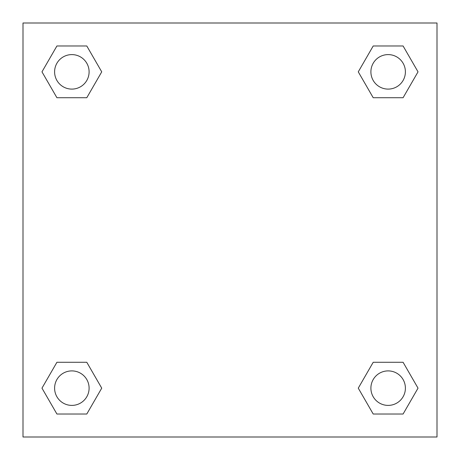 <?xml version="1.0" encoding="UTF-8"?>
<svg xmlns="http://www.w3.org/2000/svg" width="460" height="460" viewBox="0 0 460 460"><rect width="100%" height="100%" fill="white"/><g stroke="black" fill="none" stroke-linecap="round" stroke-linejoin="round"><path stroke-width="0.69" d="M437 23L23 23L23 437L437 437L437 23M373.209 362.273L358.271 388.148L373.209 362.273L403.086 362.273L373.209 362.273L403.086 362.273L418.025 388.148L403.086 414.023L373.209 414.023L403.086 414.023L373.209 414.023L358.271 388.148M56.913 362.273L41.975 388.148L56.913 362.273L86.79 362.273L56.913 362.273L86.79 362.273L101.729 388.148L86.79 414.023L56.913 414.023L86.79 414.023L56.913 414.023L41.975 388.148M56.913 45.977L41.975 71.852L56.913 45.977L86.79 45.977L56.913 45.977L86.79 45.977L101.729 71.852L86.79 97.727L56.913 97.727L86.79 97.727L56.913 97.727L41.975 71.852M403.086 97.727L418.025 71.852L403.086 97.727L373.209 97.727L403.086 97.727L373.209 97.727L358.271 71.852L373.209 45.977L358.271 71.852M373.209 45.977L403.086 45.977L373.209 45.977L403.086 45.977L418.025 71.852M405.398 388.148A17.25 17.25 0 0 0 379.523 373.209A17.25 17.25 0 0 0 379.523 403.086A17.25 17.25 0 0 0 405.398 388.148M89.102 388.148A17.25 17.25 0 0 0 63.227 373.209A17.25 17.25 0 0 0 63.227 403.086A17.25 17.25 0 0 0 89.102 388.148M405.398 71.852A17.25 17.25 0 0 0 379.523 56.913A17.25 17.25 0 0 0 379.523 86.79A17.25 17.25 0 0 0 405.398 71.852M89.102 71.852A17.25 17.25 0 0 0 63.227 56.913A17.25 17.25 0 0 0 63.227 86.79A17.25 17.25 0 0 0 89.102 71.852"/></g></svg>
